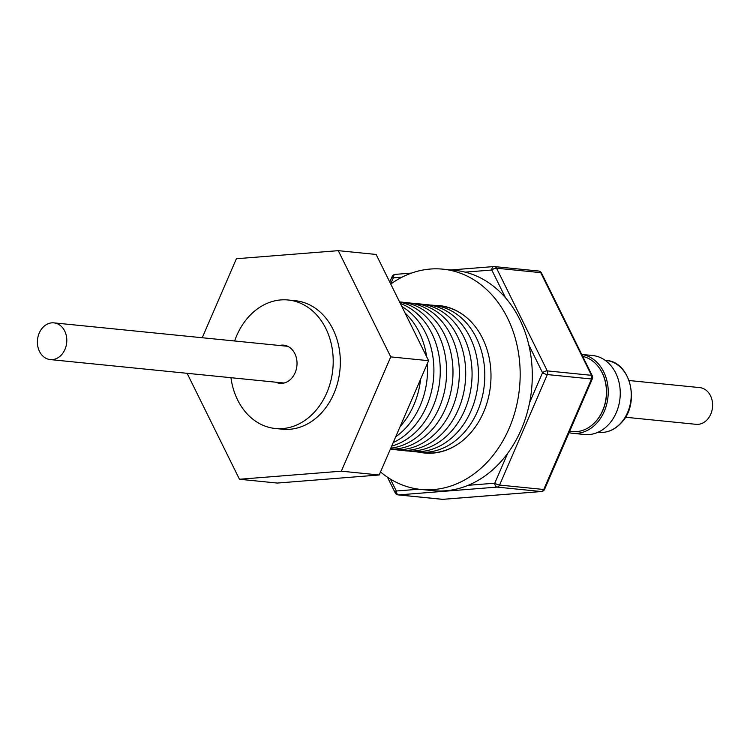 <?xml version="1.0" encoding="UTF-8"?>
<svg xmlns="http://www.w3.org/2000/svg" width="750" height="750" viewBox="0 0 750 750"><rect width="100%" height="100%" fill="white"/><g stroke="black" fill="none" stroke-linecap="round" stroke-linejoin="round"><path stroke-width="1.12" d="M629.119 380.531L699.741 387.609A18.45 14.663 95.7 0 1 712.5 407.362A18.45 14.663 95.7 0 1 696.066 424.322L625.434 417.234M428.175 452.972A73.791 58.659 -84.3 0 0 429.975 453.244M421.809 452.334A73.791 58.659 -84.3 0 0 433.369 452.85A73.791 58.659 -84.3 0 0 459.45 443.081M415.444 451.697A73.791 58.659 -84.3 0 0 427.003 452.213A73.791 58.659 -84.3 0 0 484.791 377.297A73.791 58.659 -84.3 0 0 430.144 305.072M409.088 451.059A73.791 58.659 -84.3 0 0 420.637 451.575A73.791 58.659 -84.3 0 0 478.425 376.659A73.791 58.659 -84.3 0 0 423.778 304.434M402.722 450.422A73.791 58.659 -84.3 0 0 414.272 450.938A73.791 58.659 -84.3 0 0 472.059 376.022A73.791 58.659 -84.3 0 0 417.413 303.797M396.356 449.784A73.791 58.659 -84.3 0 0 407.916 450.3A73.791 58.659 -84.3 0 0 465.703 375.384A73.791 58.659 -84.3 0 0 411.056 303.159M390.347 449.203A73.791 58.659 -84.3 0 0 401.55 449.662A73.791 58.659 -84.3 0 0 459.337 374.747A73.791 58.659 -84.3 0 0 404.691 302.522M390.366 449.156A73.791 58.659 -84.3 0 0 395.184 449.025A73.791 58.659 -84.3 0 0 452.953 374.897A73.791 58.659 -84.3 0 0 399.581 301.941M275.297 428.494L282.422 429.206A64.566 51.328 -84.3 0 0 340.331 360.881A64.566 51.328 -84.3 0 0 295.303 300.722L288.178 300A64.566 51.328 95.7 0 1 333.206 360.169A64.566 51.328 95.7 0 1 275.297 428.494A64.566 51.328 95.7 0 1 230.953 377.7M279.413 345.478A19.181 15.253 95.7 0 1 283.65 345.159A19.181 15.253 95.7 0 1 297.028 363.038A19.181 15.253 95.7 0 1 279.825 383.334A19.181 15.253 95.7 0 1 275.728 382.191M434.016 305.353A74.081 58.903 95.7 0 1 439.322 305.587A74.081 58.903 95.7 0 1 490.613 367.509A74.081 58.903 95.7 0 1 424.537 453.019A74.081 58.903 95.7 0 1 419.297 452.194M390.75 284.053A110.681 87.994 95.7 0 1 442.969 269.166L455.081 270.384A110.681 87.994 95.7 0 1 465.15 272.137A110.681 87.994 95.7 0 1 505.528 297.816A110.681 87.994 95.7 0 1 528.806 344.925A110.681 87.994 95.7 0 1 531.722 362.906A110.681 87.994 95.7 0 1 529.612 402.609A110.681 87.994 95.7 0 1 507.703 453.3A110.681 87.994 95.7 0 1 468.122 485.316A110.681 87.994 95.7 0 1 433.003 490.65L420.891 489.441A110.681 87.994 95.7 0 1 380.512 471.956M442.969 269.166A110.681 87.994 95.7 0 1 519.6 361.688A110.681 87.994 95.7 0 1 420.891 489.441M582.694 356.391A38.006 30.216 95.7 0 1 602.531 373.641A38.006 30.216 95.7 0 1 601.284 413.438A38.006 30.216 95.7 0 1 572.344 431.569L569.653 431.297M598.809 367.322A37.631 29.916 95.7 0 1 602.719 373.875A37.631 29.916 95.7 0 1 593.109 424.163M581.719 354.422L592.566 355.509A39.703 31.566 95.7 0 1 618.928 381.9A39.703 31.566 95.7 0 1 609.188 423.9A39.703 31.566 95.7 0 1 584.644 434.513L572.616 433.303A39.703 31.566 95.7 0 1 569.053 432.684M581.737 354.45A39.703 31.566 95.7 0 1 607.069 381.412A39.703 31.566 95.7 0 1 597.159 422.691A39.703 31.566 95.7 0 1 572.616 433.303M66.694 342.638A18.45 14.663 95.7 0 1 50.259 359.587A18.45 14.663 95.7 0 1 37.5 339.825A18.45 14.663 95.7 0 1 53.934 322.875A18.45 14.663 95.7 0 1 66.694 342.638M395.484 274.378A3.694 2.212 85.5 0 0 395.241 274.378L395.241 274.378A3.694 2.212 85.5 0 0 393.309 277.838L390.684 283.922M538.153 271.003A3.694 2.934 95.7 0 1 538.575 271.012L494.391 266.578A3.694 2.934 95.7 0 0 493.978 266.578A3.694 2.212 85.5 0 0 493.734 266.569L493.734 266.569A3.694 2.212 85.5 0 0 491.803 270.028L465.15 272.137M390.384 479.062L396.291 491.006A3.694 1.387 153.7 0 0 395.203 492.863L387.459 477.188M418.922 489.216L396.291 491.006A3.694 2.212 85.5 0 0 398.569 494.906L442.744 499.331L541.238 491.531A3.694 2.934 95.7 0 0 543.759 489.488L591.516 378.994L547.331 374.569L499.575 485.062L543.759 489.488A3.694 0.834 23.4 0 0 544.575 489.319L592.331 378.825A3.694 3.694 0 0 0 592.247 375.731L541.519 273.047A3.694 1.387 153.7 0 0 540.731 272.644L496.547 268.209A3.694 1.387 153.7 0 0 491.803 270.028L505.528 297.816M450.919 269.962L493.734 266.569A3.694 3.694 0 0 1 494.391 266.578A3.694 2.934 95.7 0 1 495.45 266.953A3.694 2.934 95.7 0 1 496.547 268.209L547.284 370.894A3.694 1.387 153.7 0 0 542.531 372.712L528.806 344.925M468.122 485.316L494.775 483.197A3.694 2.212 85.5 0 0 497.053 487.097L398.569 494.906A3.694 2.934 95.7 0 1 398.147 494.897A3.694 3.694 0 0 1 395.203 492.863M441.919 499.247A3.694 2.934 95.7 0 0 442.331 499.331A3.694 2.934 95.7 0 0 442.744 499.331A3.694 2.212 85.5 0 0 442.987 499.341L442.987 499.341A3.694 2.212 85.5 0 0 443.222 499.294M592.247 375.731A3.694 1.387 153.7 0 0 591.469 375.319L540.731 272.644A3.694 2.934 95.7 0 0 539.634 271.378A3.694 2.934 95.7 0 0 538.575 271.012A3.694 3.694 0 0 1 541.519 273.047M507.703 453.3L494.775 483.197A3.694 0.834 -156.6 0 0 499.575 485.062A3.694 2.934 95.7 0 1 497.053 487.097L541.238 491.531A3.694 2.212 85.5 0 0 541.481 491.531L541.481 491.531A3.694 3.694 0 0 0 544.575 489.319M234.628 340.988A64.566 51.328 95.7 0 1 288.178 300M202.238 337.744L236.381 258.741L338.269 250.659L376.125 254.456L428.606 360.684L379.2 474.984L277.312 483.056L239.456 479.259L187.106 373.303M379.2 474.984L341.344 471.188L239.456 479.259M428.606 360.684L390.75 356.887L341.344 471.188M338.269 250.659L390.75 356.887M400.134 426.553A73.791 58.659 -84.3 0 0 420.619 379.172M395.709 436.791A73.791 58.659 -84.3 0 0 427.35 363.6M426.619 356.663A73.791 58.659 -84.3 0 0 405.066 313.022M393.225 442.556A73.791 58.659 -84.3 0 0 433.725 376.088A73.791 58.659 -84.3 0 0 401.869 306.562M391.688 446.109A73.791 58.659 -84.3 0 0 440.1 376.462A73.791 58.659 -84.3 0 0 400.35 303.478M390.787 448.191A73.791 58.659 -84.3 0 0 446.466 377.119A73.791 58.659 -84.3 0 0 399.684 302.137M471.562 322.247A73.791 58.659 -84.3 0 0 436.509 305.709M444.684 306.441A73.791 58.659 -84.3 0 0 442.866 306.347M598.809 432.366A36.159 28.744 -84.3 0 0 621.159 422.709A36.159 28.744 -84.3 0 0 630.028 384.45A36.159 28.744 -84.3 0 0 606.019 360.413C630.328 361.312 640.575 403.153 621.497 422.616C614.925 429.778 607.369 433.031 598.809 432.366L597.966 432.281M402.122 277.134L393.309 277.838A3.694 0.834 23.4 0 1 392.147 276.591L389.775 282.084M529.612 402.609L542.531 372.712A3.694 0.834 23.4 0 0 547.331 374.569A3.694 2.934 95.7 0 0 547.284 370.894L591.469 375.319A3.694 2.934 95.7 0 1 591.516 378.994A3.694 0.834 -156.6 0 0 592.331 378.825M284.062 383.025L50.259 359.587M287.747 346.312L53.934 322.875M605.175 360.328L606.019 360.413M411.562 273.084L395.241 274.378A3.694 3.694 0 0 0 392.147 276.591M541.481 491.531L442.987 499.341A3.694 3.694 0 0 1 442.331 499.331L398.147 494.897"/></g></svg>
